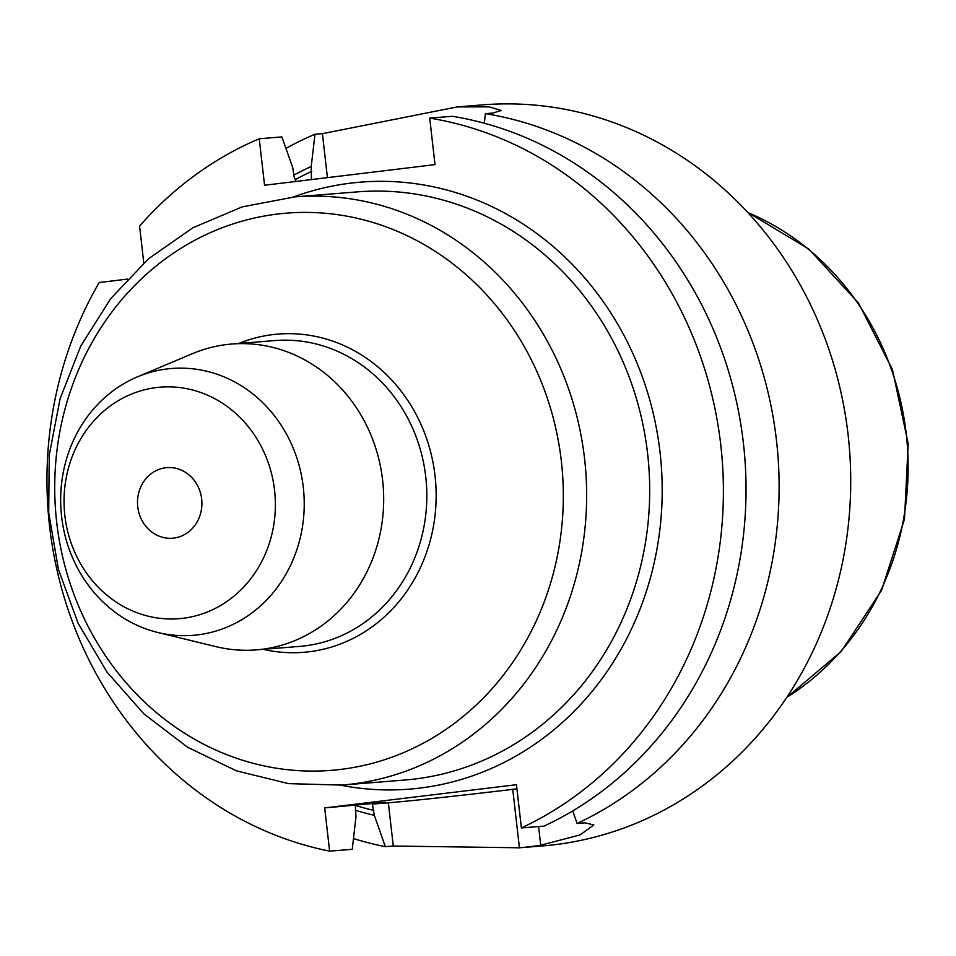 <?xml version="1.0" encoding="UTF-8"?>
<svg xmlns="http://www.w3.org/2000/svg" width="956" height="956" viewBox="0 0 956 956"><rect width="100%" height="100%" fill="white"/><g stroke="black" fill="none" stroke-linecap="round" stroke-linejoin="round"><path stroke-width="1.43" d="M274.563 490.237A116.142 105.602 85.4 0 1 128.678 609.187A116.142 105.602 85.4 0 1 105.901 409.347A116.142 105.602 85.4 0 1 274.563 490.237M137.748 506.8A35.408 32.193 85.4 0 1 166.882 467.639A35.408 32.193 85.4 0 1 201.74 499.701A35.408 32.193 85.4 0 1 173.717 538.097A35.408 32.193 85.4 0 1 172.546 538.216A35.408 32.193 85.4 0 1 137.748 506.8M516.933 788.843L512.751 789.345A94.405 1.446 -6.5 0 1 388.351 802.813L372.35 804.092L385.746 802.299L324.693 807.916L516.455 784.709L521.39 827.932A371.741 338.006 85.4 0 0 720.035 438.935A371.741 338.006 85.4 0 0 429.71 118.114L452.343 116.297A371.741 338.006 -94.6 0 1 742.669 437.119A371.741 338.006 -94.6 0 1 544.024 826.115L521.39 827.932M484.31 123.216L485.421 113.644A371.741 338.006 85.4 0 1 775.746 434.454A371.741 338.006 85.4 0 1 577.101 823.463L585.048 822.829L593.831 824.944L580.065 834.923L540.726 845.2A371.741 338.006 85.4 0 1 519.419 847.781L393.275 846.036L388.351 802.813M393.275 846.036L385.328 846.669L374.334 815.301L372.35 804.092M355.381 805.454L355.967 816.771L352.25 849.322L329.617 851.139L324.693 807.916M329.617 851.139A371.741 338.006 85.4 0 1 99.185 282.522L127.339 279.116M374.334 815.301A341.029 310.079 85.4 0 1 355.262 810.222M385.328 846.669A371.741 338.006 85.4 0 1 353.481 838.567M517.758 847.924L542.243 845.952A371.741 338.006 -94.6 0 0 849.418 448.352A371.741 338.006 -94.6 0 0 482.744 104.861L457.338 106.893L322.423 133.673L314.966 134.27L311.214 166.499L311.453 179.573M285.928 148.359A371.741 338.006 85.4 0 1 314.966 134.27M485.421 113.644L492.878 113.047L501.135 110.49L489.269 106.881L457.35 106.917M295.87 181.461L293.982 176.203L292.847 167.981L281.889 136.923L259.243 138.739L264.549 185.249L435.004 164.623L429.71 118.114M143.782 262.936L139.588 226.094A371.741 338.006 85.4 0 1 259.243 138.739M61.602 516.527A133.852 121.711 -94.6 0 0 157.824 632.49A133.852 121.711 -94.6 0 0 303.291 487.285A133.852 121.711 -94.6 0 0 137.306 376.915A133.852 121.711 -94.6 0 0 61.602 516.527M137.306 376.915L192.359 353.696A153.414 139.492 85.4 0 1 231.83 344.029A153.414 139.492 85.4 0 1 383.153 485.791A153.414 139.492 85.4 0 1 256.387 649.877A153.414 139.492 85.4 0 1 215.877 646.626L157.824 632.49M293.755 175.151A341.029 310.079 85.4 0 1 311.214 166.499M572.692 810.927L577.101 823.463M512.751 789.345L519.419 847.781M540.726 845.2L538.598 826.558M340.587 785.187A304.474 276.834 -94.6 0 0 661.122 463.469A304.474 276.834 -94.6 0 0 293.373 197.02M341.842 785.091L404.866 780.024A295.034 268.254 -94.6 0 0 648.658 464.473A295.034 268.254 -94.6 0 0 357.652 191.857L294.615 196.912A295.034 268.254 85.4 0 1 584.57 458.772A295.034 268.254 85.4 0 1 341.842 785.091L288.581 783.633L236.502 770.859L187.663 747.293L143.926 713.905L106.941 672.008L78.093 623.228L58.436 569.429L48.696 512.643L49.246 455.044L60.073 398.795L80.77 346.036L110.585 298.774L148.443 258.825L192.897 227.767L242.262 206.855L294.615 196.912M355.501 805.442A336.333 305.812 -94.6 0 0 373.772 810.389M311.764 171.351A336.333 305.812 -94.6 0 0 295.057 179.704M238.677 343.479A159.628 145.145 85.4 0 1 435.028 475.753A159.628 145.145 85.4 0 1 263.235 649.327M561.351 461.21A279.499 254.129 -94.6 0 0 277.383 214.072A279.499 254.129 -94.6 0 0 56.691 522.275A279.499 254.129 -94.6 0 0 340.659 769.413A279.499 254.129 -94.6 0 0 561.351 461.21M256.387 649.877L299.515 646.411A153.414 139.492 -94.6 0 0 426.28 482.326A153.414 139.492 -94.6 0 0 274.958 340.563L231.83 344.029M786.776 697.354A268.756 244.366 -94.6 0 0 790.815 694.773A268.756 244.366 -94.6 0 0 906.981 441.134A268.756 244.366 -94.6 0 0 747.855 212.543M327.43 177.649L322.423 133.673M786.597 697.629L841.208 651.49L881.552 590.39L904.472 519.228L908.2 443.632L892.462 369.614L858.476 303.004L808.907 249.122L747.628 212.292"/></g></svg>
